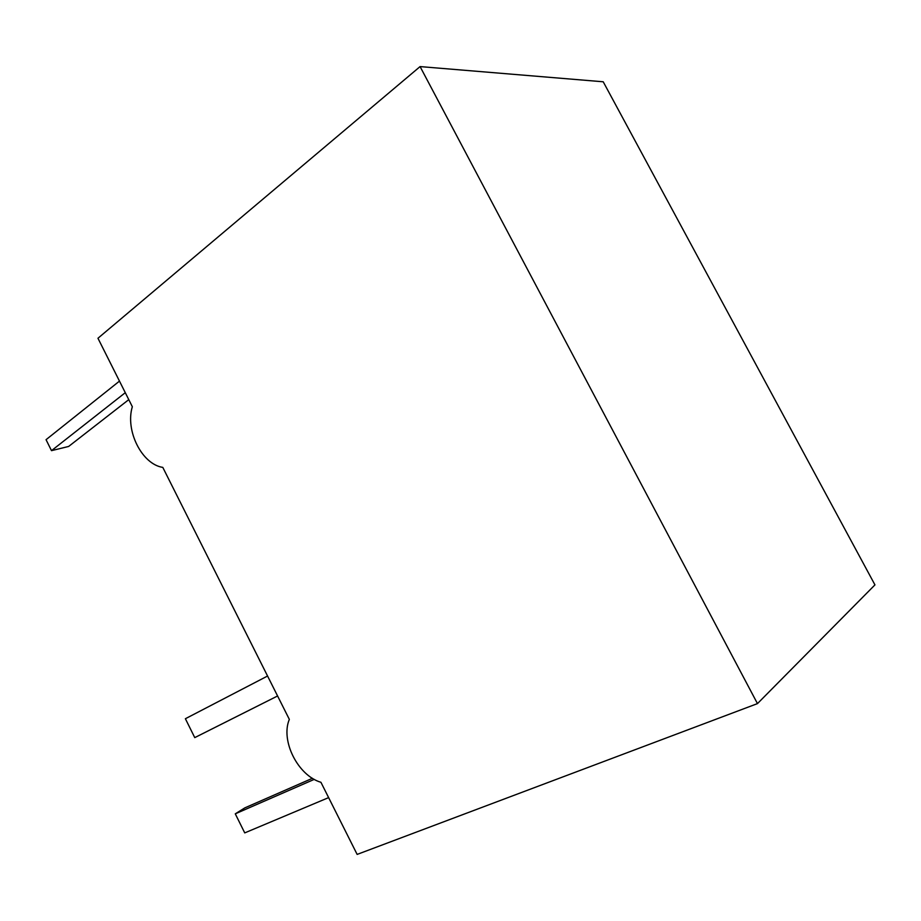 <?xml version="1.0" encoding="UTF-8"?>
<svg xmlns="http://www.w3.org/2000/svg" width="921" height="921" viewBox="0 0 921 921"><rect width="100%" height="100%" fill="white"/><g stroke="black" fill="none" stroke-linecap="round" stroke-linejoin="round"><path stroke-width="1.38" d="M312.426 778.303L244.825 807.878L235.281 813.83L244.733 832.895L328.624 797.621M235.281 813.83L314.257 779.373M162.798 467.396L289.332 719.37C280.375 740.622 297.84 775.54 320.934 782.297L357.141 854.412L757.465 703.609L874.95 584.881L603.22 81.785L420.08 66.588L97.96 338.26L132.336 406.725C125.037 430.568 141.88 464.265 162.798 467.396M267.562 676.026L185.386 718.725L194.757 737.617L277.578 695.977M125.291 392.68L51.495 450.657L46.05 439.685L119.477 381.11M51.495 450.657L68.638 446.455L128.779 399.633M420.08 66.588L757.465 703.609"/></g></svg>
